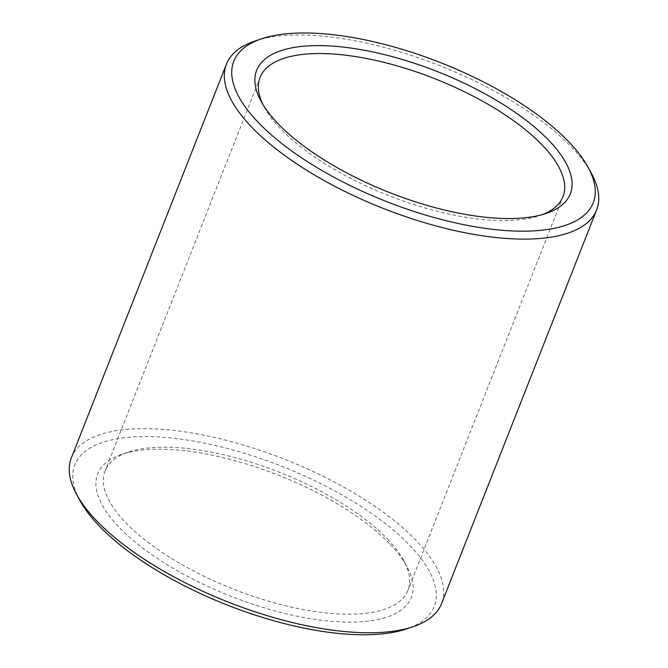 <?xml version="1.0" encoding="UTF-8"?>
<svg xmlns="http://www.w3.org/2000/svg" width="668" height="668" viewBox="0 0 668 668"><rect width="100%" height="100%" fill="white"/><g stroke="black" fill="none" stroke-linecap="round" stroke-linejoin="round"><path stroke-width="0.5" stroke-dasharray="3.34 2.5" d="M387.549 539.126A162.758 62.809 -158.5 0 1 403.647 560.444A162.758 62.809 -158.5 0 1 407.906 590.362A162.758 62.809 -158.5 0 1 233.449 589.151A162.758 62.809 -158.5 0 1 105.035 471.057A162.758 62.809 -158.5 0 1 128.548 452.077A162.758 62.809 -158.5 0 1 387.549 539.126M542.583 214.545A162.758 62.809 -158.5 0 1 539.452 215.68A162.758 62.809 -158.5 0 1 388.517 195.49A162.758 62.809 -158.5 0 1 264.353 107.314A162.758 62.809 -158.5 0 1 262.841 104.35M390.254 544.395A168.545 65.047 -158.5 0 1 406.921 566.464A168.545 65.047 -158.5 0 1 230.669 596.19A168.545 65.047 -158.5 0 1 122.044 454.248A168.545 65.047 -158.5 0 1 390.254 544.395M79.859 500.39A193.144 74.532 -158.5 0 1 181.679 439.243A193.144 74.532 -158.5 0 1 410.06 545.664A193.144 74.532 -158.5 0 1 406.311 628.98M71.376 457.797A198.93 76.77 -158.5 0 1 219.922 438.726A198.93 76.77 -158.5 0 1 416.673 540.996A198.93 76.77 -158.5 0 1 441.556 603.613M255.184 40.948A198.93 76.77 -158.5 0 1 571.741 147.344A198.93 76.77 -158.5 0 1 591.422 173.396M260.094 77.396L105.035 471.057M562.965 196.701L407.906 590.362M128.548 452.077L122.044 454.248M403.647 560.444L406.921 566.464M539.452 215.68L545.956 213.501M264.353 107.314L261.079 101.285"/><path stroke-width="1" d="M262.841 104.35A162.758 62.809 -158.5 0 1 260.094 77.396A162.758 62.809 -158.5 0 1 381.637 61.79A162.758 62.809 -158.5 0 1 542.616 145.474A162.758 62.809 -158.5 0 1 562.965 196.701A162.758 62.809 -158.5 0 1 542.583 214.545M549.23 140.806A168.545 65.047 -158.5 0 1 545.956 213.501A168.545 65.047 -158.5 0 1 389.653 192.601A168.545 65.047 -158.5 0 1 261.079 101.285A168.545 65.047 -158.5 0 1 349.932 47.929A168.545 65.047 -158.5 0 1 549.23 140.806M588.141 167.367L591.422 173.396A198.93 76.77 -158.5 0 1 596.624 209.952L441.556 603.613A198.93 76.77 -158.5 0 1 412.816 626.809L406.311 628.98A193.144 74.532 -158.5 0 1 227.195 605.024A193.144 74.532 -158.5 0 1 79.859 500.39L76.578 494.362A198.93 76.77 -158.5 0 1 71.376 457.797L226.444 64.136A198.93 76.77 -158.5 0 1 255.184 40.948L261.689 38.777A193.144 74.532 -158.5 0 1 569.036 142.075A193.144 74.532 -158.5 0 1 588.141 167.367A193.144 74.532 -158.5 0 1 386.171 201.427A193.144 74.532 -158.5 0 1 261.689 38.777M412.816 626.809A198.93 76.77 -158.5 0 1 228.331 602.135A198.93 76.77 -158.5 0 1 76.578 494.362M596.624 209.952A198.93 76.77 -158.5 0 1 383.399 208.474A198.93 76.77 -158.5 0 1 226.444 64.136"/></g></svg>
